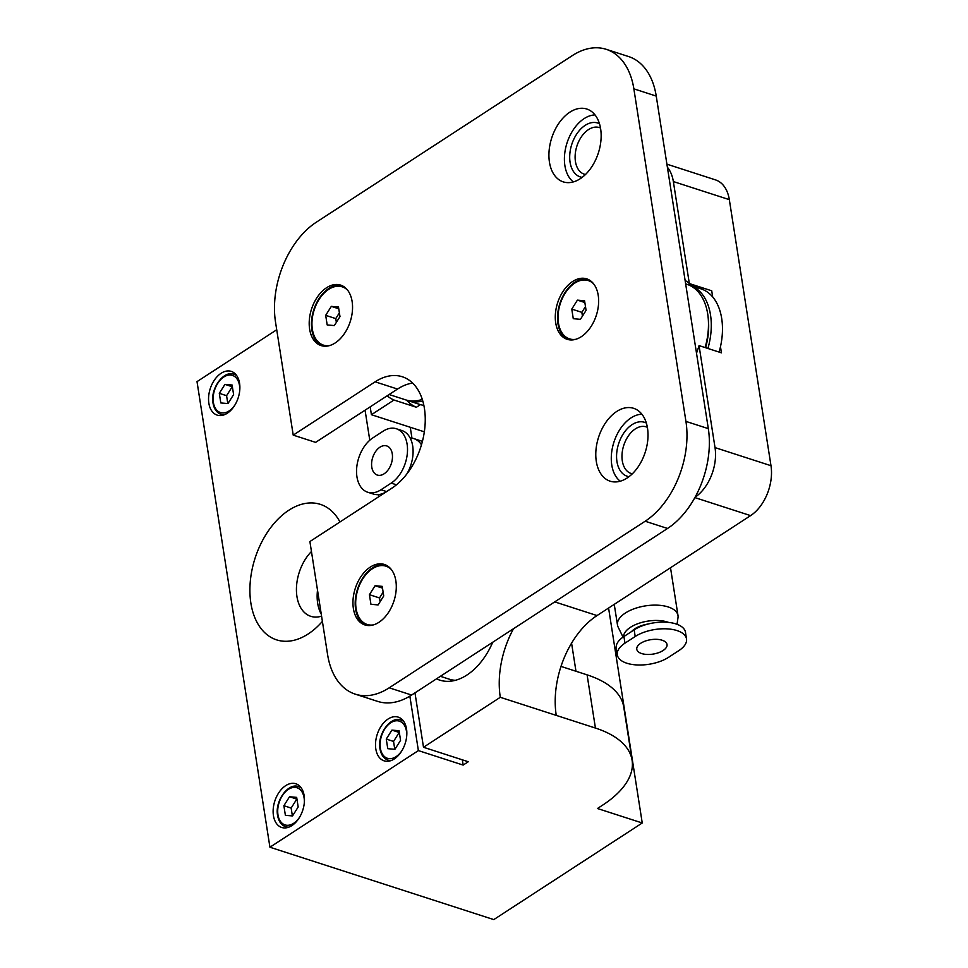 <?xml version="1.0" encoding="UTF-8"?>
<svg xmlns="http://www.w3.org/2000/svg" width="968" height="968" viewBox="0 0 968 968"><rect width="100%" height="100%" fill="white"/><g stroke="black" fill="none" stroke-linecap="round" stroke-linejoin="round"><path stroke-width="1.45" d="M233.603 394.605L232.102 385.01L224.951 384.369L219.3 393.335L220.813 402.942L227.964 403.571L233.603 394.605M239.568 383.255A22.966 14.701 -72.1 0 0 231.279 371.397A22.966 14.701 -72.1 0 0 214.702 379.65A22.966 14.701 -72.1 0 0 208.858 403.245A22.966 14.701 -72.1 0 0 217.147 415.103A22.966 14.701 -72.1 0 0 233.724 406.85A22.966 14.701 -72.1 0 0 239.568 383.255M276.727 329.761L197.012 381.634L269.927 847.218L418.382 750.599L409.851 696.137M378.633 496.802L378.294 494.6M369.776 440.234L365.069 410.178M322.392 621.383A71.196 45.581 107.9 0 1 250.869 603.1A71.196 45.581 107.9 0 1 280.732 516.525A71.196 45.581 107.9 0 1 339.974 521.97M304.146 795.623A22.966 14.701 -72.1 0 0 295.857 783.765A22.966 14.701 -72.1 0 0 279.28 792.018A22.966 14.701 -72.1 0 0 273.436 815.613A22.966 14.701 -72.1 0 0 281.724 827.471A22.966 14.701 -72.1 0 0 298.301 819.218A22.966 14.701 -72.1 0 0 304.146 795.623M406.536 728.989A22.966 14.701 -72.1 0 0 398.235 717.131A22.966 14.701 -72.1 0 0 381.67 725.395A22.966 14.701 -72.1 0 0 375.814 748.978A22.966 14.701 -72.1 0 0 384.102 760.836A22.966 14.701 -72.1 0 0 400.679 752.584A22.966 14.701 -72.1 0 0 406.536 728.989M608.582 608.037L642.244 822.981L493.789 919.6L269.927 847.218M418.382 750.599L463.152 765.083L462.329 759.82M411.957 438.141L410.25 427.263M321.255 614.111A38.284 24.502 107.9 0 1 317.661 603.245A38.284 24.502 107.9 0 1 317.504 590.153M370.187 406.85L371.422 414.715L393.988 400.026A61.25 39.204 107.9 0 1 387.152 395.803M424.335 431.825L371.422 414.715M685.114 280.418A61.25 39.204 107.9 0 1 689.337 283.563L673.353 181.561A38.284 24.502 -72.1 0 0 667.388 167.234M695.085 497.225A38.284 24.502 -72.1 0 0 715.025 447.603L699.041 345.6A61.25 39.204 107.9 0 1 696.5 353.163M414.969 692.846L423.5 747.272L500.287 697.299A76.557 49.005 107.9 0 1 513.524 628.704M492.736 642.232A61.25 39.204 107.9 0 1 439.726 680.117A61.25 39.204 107.9 0 1 436.52 678.822M406.536 400.135A61.25 39.204 -72.1 0 0 416.373 407.262L393.988 400.026M406.971 400.244A57.415 36.76 -72.1 0 0 408.351 400.74L419.543 404.358A57.415 36.76 -72.1 0 0 420.427 404.624A57.415 36.76 -72.1 0 0 423.863 405.326M420.427 404.624L416.373 407.262M666.904 164.173L715.509 179.891A38.284 24.502 107.9 0 1 729.327 199.65L770.988 465.705A38.284 24.502 107.9 0 1 750.599 515.617L597.026 615.563A76.557 49.005 -72.1 0 0 556.249 715.388L500.287 697.299M699.041 345.6L721.438 352.836L720.47 346.713A57.415 36.76 -72.1 0 0 721.692 318.484A57.415 36.76 107.9 0 0 712.678 296.934L711.722 290.799L689.337 283.563M707.91 348.468A57.415 36.76 -72.1 0 0 710.5 314.866A57.415 36.76 107.9 0 0 689.773 285.221A57.415 36.76 107.9 0 0 688.357 284.81M719.103 352.086A57.415 36.76 -72.1 0 0 720.47 346.713M691.104 284.132A61.25 39.204 -72.1 0 0 687.945 284.652M712.678 296.934A57.415 36.76 -72.1 0 0 700.965 288.839L689.773 285.221M705.575 347.706A53.591 34.303 -72.1 0 0 708.31 319.331M705.103 347.56A57.415 36.76 -72.1 0 0 707.705 313.971A57.415 36.76 107.9 0 0 686.977 284.314L685.659 283.89M293.219 435.128L375.136 381.815A61.25 39.204 107.9 0 1 402.301 376.758A61.25 39.204 107.9 0 1 424.879 427.311A61.25 39.204 107.9 0 1 391.798 488.235L309.893 541.548L327.595 654.61A76.557 49.005 -72.1 0 0 355.232 694.141A76.557 49.005 -72.1 0 0 389.209 687.812L645.16 521.232A76.557 49.005 -72.1 0 0 685.937 421.407L633.859 88.838A76.557 49.005 -72.1 0 0 606.222 49.32A76.557 49.005 -72.1 0 0 572.245 55.648L316.294 222.229A76.557 49.005 -72.1 0 0 275.517 322.054L293.219 435.128L315.616 442.364L397.521 389.063A61.25 39.204 107.9 0 1 412.634 383.062M389.209 687.812L411.594 695.048A76.557 49.005 107.9 0 1 377.617 701.376L355.232 694.141M411.594 695.048L667.545 528.467A76.557 49.005 107.9 0 0 708.322 428.642L656.244 96.086A76.557 49.005 107.9 0 0 628.607 56.555L606.222 49.32M600.632 128.792A38.284 24.502 107.9 0 1 590.879 168.117A38.284 24.502 107.9 0 1 563.255 181.875A38.284 24.502 107.9 0 1 549.437 162.104A38.284 24.502 107.9 0 1 559.189 122.791A38.284 24.502 107.9 0 1 586.814 109.033A38.284 24.502 107.9 0 1 600.632 128.792M647.495 428.098A38.284 24.502 107.9 0 1 637.743 467.423A38.284 24.502 107.9 0 1 610.13 481.181A38.284 24.502 107.9 0 1 596.3 461.409A38.284 24.502 107.9 0 1 606.053 422.084A38.284 24.502 107.9 0 1 633.677 408.327A38.284 24.502 107.9 0 1 647.495 428.098M555.717 322.925A31.775 20.34 -72.1 0 0 567.188 339.32A31.775 20.34 -72.1 0 0 590.117 327.91A31.775 20.34 -72.1 0 0 598.212 295.264A31.775 20.34 -72.1 0 0 586.741 278.869A31.775 20.34 -72.1 0 0 563.812 290.279A31.775 20.34 -72.1 0 0 555.717 322.925M309.627 329.168A31.775 20.34 -72.1 0 0 321.098 345.576A31.775 20.34 -72.1 0 0 344.027 334.154A31.775 20.34 -72.1 0 0 352.122 301.52A31.775 20.34 -72.1 0 0 340.651 285.112A31.775 20.34 -72.1 0 0 317.722 296.535A31.775 20.34 -72.1 0 0 309.627 329.168M353.38 608.521A31.775 20.34 -72.1 0 0 364.851 624.929A31.775 20.34 -72.1 0 0 387.769 613.506A31.775 20.34 -72.1 0 0 395.864 580.873A31.775 20.34 -72.1 0 0 384.393 564.465A31.775 20.34 -72.1 0 0 361.463 575.875A31.775 20.34 -72.1 0 0 353.38 608.521M573.359 181.911A36.082 23.099 107.9 0 1 571.785 180.532A36.082 23.099 107.9 0 1 567.042 142.865A36.082 23.099 107.9 0 1 592.936 115.107A36.082 23.099 107.9 0 1 595.017 114.914M582.143 177.362A28.326 18.138 107.9 0 1 570.817 147.789A28.326 18.138 107.9 0 1 595.151 122.5A28.326 18.138 -72.1 0 1 599.482 123.747M585.471 174.494A24.502 15.682 107.9 0 1 584.285 174.192A24.502 15.682 107.9 0 1 576.396 147.753A24.502 15.682 107.9 0 1 597.123 127.123A24.502 15.682 -72.1 0 1 599.361 127.57A24.502 15.682 -72.1 0 1 600.499 128.018M620.234 481.205A36.082 23.099 107.9 0 1 618.649 479.838A36.082 23.099 107.9 0 1 613.918 442.17A36.082 23.099 107.9 0 1 639.812 414.401A36.082 23.099 107.9 0 1 641.893 414.219M629.019 476.667A28.326 18.138 107.9 0 1 617.693 447.083A28.326 18.138 107.9 0 1 642.026 421.806A28.326 18.138 -72.1 0 1 646.358 423.052M632.334 473.8A24.502 15.682 107.9 0 1 631.148 473.497A24.502 15.682 107.9 0 1 623.259 447.059A24.502 15.682 107.9 0 1 643.998 426.416A24.502 15.682 -72.1 0 1 646.225 426.876A24.502 15.682 -72.1 0 1 647.362 427.311M587.842 279.28A31.775 20.34 107.9 0 0 565.554 291.719A31.775 20.34 107.9 0 0 557.955 323.639A31.775 20.34 -72.1 0 0 568.325 339.635M575.779 339.296A30.625 19.602 -72.1 0 1 569.499 338.861A30.625 19.602 -72.1 0 1 558.451 323.058A30.625 19.602 107.9 0 1 566.244 291.598A30.625 19.602 107.9 0 1 588.35 280.587L589.464 280.95A30.625 19.602 107.9 0 1 592.138 282.172M588.35 280.587A30.625 19.602 107.9 0 1 593.686 283.914M573.504 339.804A30.625 19.602 107.9 0 1 570.624 339.224L569.499 338.861M586.076 310.365L584.575 300.758L577.424 300.128L571.773 309.094L573.274 318.69L580.425 319.331L586.076 310.365M571.773 309.094L581.853 312.349L582.446 316.137M577.424 300.128L584.854 302.524M585.483 306.578L581.853 312.349M341.752 285.524A31.775 20.34 107.9 0 0 319.464 297.975A31.775 20.34 107.9 0 0 311.865 329.894A31.775 20.34 -72.1 0 0 322.235 345.891M329.689 345.54A30.625 19.602 -72.1 0 1 323.409 345.116A30.625 19.602 -72.1 0 1 312.361 329.301A30.625 19.602 107.9 0 1 320.154 297.841A30.625 19.602 107.9 0 1 342.261 286.843L343.374 287.206A30.625 19.602 107.9 0 1 346.048 288.428M342.261 286.843A30.625 19.602 107.9 0 1 347.597 290.17M327.414 346.048A30.625 19.602 107.9 0 1 324.534 345.479L323.409 345.116M339.986 316.609L338.485 307.013L331.334 306.372L325.684 315.338L327.184 324.945L334.335 325.575L339.986 316.609M325.684 315.338L335.763 318.605L336.356 322.38M331.334 306.372L338.764 308.78M339.393 312.833L335.763 318.605M385.494 564.876A31.775 20.34 107.9 0 0 363.218 577.315A31.775 20.34 107.9 0 0 355.619 609.247A31.775 20.34 -72.1 0 0 365.977 625.231M373.43 624.892A30.625 19.602 -72.1 0 1 367.162 624.469A30.625 19.602 -72.1 0 1 356.103 608.654A30.625 19.602 107.9 0 1 363.907 577.194A30.625 19.602 107.9 0 1 386.002 566.183L387.115 566.546A30.625 19.602 107.9 0 1 389.789 567.768M386.002 566.183A30.625 19.602 107.9 0 1 391.338 569.511M371.167 625.401A30.625 19.602 107.9 0 1 368.276 624.832L367.162 624.469M383.727 595.961L382.227 586.366L375.076 585.725L369.425 594.691L370.938 604.286L378.089 604.927L383.727 595.961M369.425 594.691L379.504 597.946L380.097 601.733M375.076 585.725L382.505 588.133M383.134 592.174L379.504 597.946M440.392 676.305L449.297 679.185A57.415 36.76 -72.1 0 0 455.384 680.31M450.713 679.596A57.415 36.76 -72.1 0 0 452.092 680.093A57.415 36.76 -72.1 0 0 454.053 680.625M450.277 679.475A61.25 39.204 -72.1 0 0 451.79 681.048M463.152 765.083L468.27 761.743L423.5 747.272M561.004 666.408L587.092 674.853A114.841 54.68 -8.9 0 1 623.755 707.051L632.092 760.267A114.841 54.68 171.1 0 0 595.429 728.057L556.249 715.388M571.58 643.163L575.972 671.26M642.244 822.981L597.462 808.51L602.592 805.17A114.841 54.68 171.1 0 0 632.092 760.267M623.041 637.113L618.129 627.07A30.625 14.581 171.1 0 1 617.487 625.025A30.625 14.581 171.1 0 1 625.352 613.046A30.625 14.581 -8.9 0 1 657.659 605.181A30.625 14.581 -8.9 0 1 677.999 615.551A30.625 14.581 -8.9 0 1 677.999 617.693L677.043 624.3M668.585 622.412A26.523 12.632 -8.9 0 0 630.434 627.325A26.523 12.632 171.1 0 0 623.549 636.762M631.62 631.499A20.413 9.716 171.1 0 1 634.899 628.764A20.413 9.716 -8.9 0 1 648.173 624.009M686.518 638.94L685.477 632.285A29.863 14.217 171.1 0 0 665.657 622.182A29.863 14.217 171.1 0 0 634.161 629.853L623.924 636.52A29.863 14.217 171.1 0 0 616.241 648.197L617.294 654.84A29.863 14.217 171.1 0 0 637.113 664.955A29.863 14.217 171.1 0 0 668.61 657.284L678.846 650.617A29.863 14.217 171.1 0 0 686.518 638.94A29.863 14.217 171.1 0 0 666.698 628.837A29.863 14.217 171.1 0 0 635.202 636.508L624.965 643.163A29.863 14.217 171.1 0 0 617.294 654.84M662.148 640.235A15.306 7.296 -8.9 0 1 667.037 644.519A15.306 7.296 -8.9 0 1 658.53 652.71A15.306 7.296 -8.9 0 1 641.663 653.557A15.306 7.296 -8.9 0 1 636.775 649.262A15.306 7.296 -8.9 0 1 645.281 641.07A15.306 7.296 -8.9 0 1 662.148 640.235M389.124 394.521L405.556 399.832A57.415 36.76 -72.1 0 0 422.302 399.397M408.351 400.74A57.415 36.76 -72.1 0 0 422.786 400.982M311.454 551.506A38.284 24.502 -72.1 0 0 296.946 596.554A38.284 24.502 -72.1 0 0 310.764 616.313A38.284 24.502 -72.1 0 0 321.57 616.144M410.166 437.984A30.625 19.602 107.9 0 1 413.832 438.601A30.625 19.602 107.9 0 1 421.467 444.808M409.779 468.028A26.523 16.976 107.9 0 1 408.532 471.694M406.802 474.017A29.863 19.118 -72.1 0 0 401.926 430.566L396.336 428.751A29.863 19.118 -72.1 0 0 383.086 431.22L372.849 437.887A29.863 19.118 -72.1 0 0 356.72 467.592A29.863 19.118 -72.1 0 0 367.719 492.24A29.863 19.118 -72.1 0 0 380.969 489.772L391.205 483.105A29.863 19.118 -72.1 0 0 407.334 453.399A29.863 19.118 -72.1 0 0 396.336 428.751M367.719 492.24L373.321 494.043A29.863 19.118 -72.1 0 0 386.571 491.575L393.686 486.94M392.27 453.835A15.306 9.801 107.9 0 1 388.362 469.565A15.306 9.801 107.9 0 1 377.314 475.07A15.306 9.801 107.9 0 1 371.785 467.157A15.306 9.801 107.9 0 1 375.693 451.427A15.306 9.801 107.9 0 1 386.74 445.933A15.306 9.801 107.9 0 1 392.27 453.835M298.18 806.985L296.68 797.378L289.529 796.749L283.878 805.703L285.378 815.31L292.53 815.939L298.18 806.985M283.878 805.703L291.15 808.062L292.384 815.927M289.529 796.749L296.801 799.096L291.15 808.062M400.558 740.351L399.058 730.743L391.907 730.114L386.268 739.08L387.769 748.675L394.92 749.317L400.558 740.351M386.268 739.08L393.54 741.428L394.775 749.305M391.907 730.114L399.191 732.461L393.54 741.428M219.3 393.335L226.585 395.694L227.807 403.559M224.951 384.369L232.223 386.728L226.585 395.694M239.737 390.515A19.517 12.499 -72.1 0 0 239.507 385.482A19.517 12.499 -72.1 0 0 223.802 377.012A19.517 12.499 -72.1 0 0 213.396 402.47A19.517 12.499 -72.1 0 0 235.2 404.551M236.845 375.814A21.054 13.479 -72.1 0 0 234.05 374.301C223.85 369.933 210.117 388.543 213.008 403.063C214.085 409.077 216.784 412.852 221.091 414.364A21.054 13.479 -72.1 0 0 224.249 414.788M213.275 401.49A21.054 13.479 -72.1 0 0 213.492 403.499M673.353 181.561L729.327 199.65M715.025 447.603L770.988 465.705M633.859 88.838L656.244 96.086M685.937 421.407L708.322 428.642M645.16 521.232L667.545 528.467M375.136 381.815L397.521 389.063M635.202 636.508L634.161 629.853M624.965 643.163L623.924 636.52M597.026 615.563L554.737 601.89M694.879 497.6L750.599 515.617M587.092 674.853L595.429 728.057M391.205 483.105L396.469 484.811M380.969 489.772L386.571 491.575M287.907 827.458L285.669 826.732A21.054 13.479 -72.1 0 0 288.827 827.156M301.423 788.182A21.054 13.479 -72.1 0 0 298.628 786.669C288.428 782.301 274.694 800.911 277.586 815.443C278.663 821.457 281.361 825.22 285.669 826.732M277.852 813.858A21.054 13.479 -72.1 0 0 278.07 815.867M304.315 802.883A19.517 12.499 -72.1 0 0 304.085 797.85A19.517 12.499 -72.1 0 0 288.379 789.38A19.517 12.499 -72.1 0 0 277.973 814.838A19.517 12.499 -72.1 0 0 299.765 816.919M390.286 760.824L388.059 760.11A21.054 13.479 -72.1 0 0 391.205 760.521M403.813 721.547A21.054 13.479 -72.1 0 0 401.006 720.047C390.818 715.667 377.072 734.276 379.964 748.808C381.053 754.822 383.751 758.585 388.059 760.11M406.693 736.249A19.517 12.499 -72.1 0 0 406.463 731.215A19.517 12.499 -72.1 0 0 390.757 722.757A19.517 12.499 -72.1 0 0 380.364 748.203A19.517 12.499 -72.1 0 0 402.156 750.285M236.289 375.027L234.05 374.301M571.785 180.532L573.225 181.948M592.936 115.107L594.933 114.805M618.649 479.838L620.089 481.253M639.812 414.401L641.796 414.11M453.883 680.673L452.092 680.093M677.999 615.551L670.509 567.744M617.487 625.025L614.244 604.359M413.832 438.601L422.423 441.372M300.854 787.395L298.628 786.669M403.245 720.761L401.006 720.047M223.33 415.091L221.091 414.364"/></g></svg>
